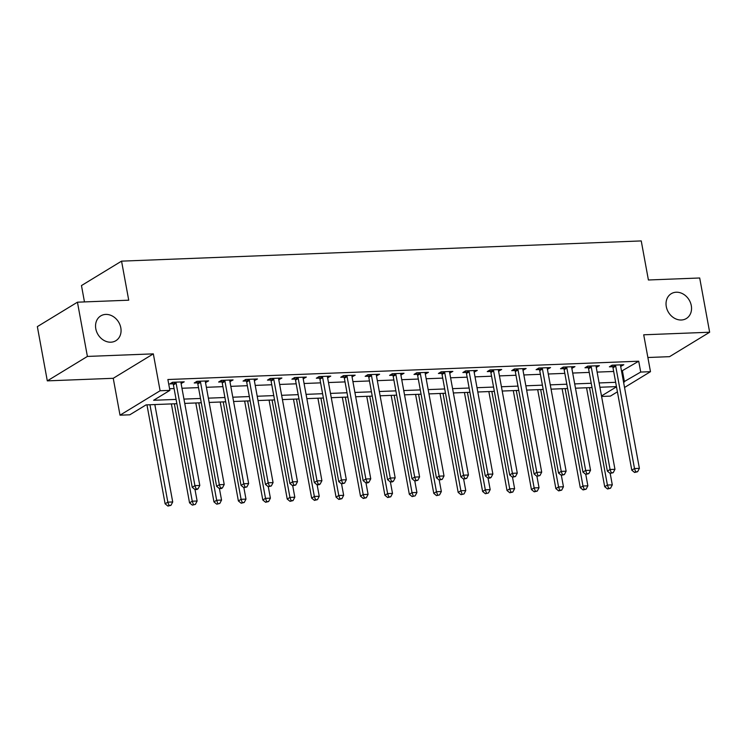 <?xml version="1.0" encoding="UTF-8"?>
<svg xmlns="http://www.w3.org/2000/svg" width="747" height="747" viewBox="0 0 747 747"><rect width="100%" height="100%" fill="white"/><g stroke="black" fill="none" stroke-linecap="round" stroke-linejoin="round"><path stroke-width="1.12" d="M120.809 327.812A14.52 12.036 -121.4 0 1 115.869 340.707A14.52 12.036 -121.4 0 1 95.803 328.792A14.52 12.036 -121.4 0 1 100.752 315.897A14.52 12.036 -121.4 0 1 120.809 327.812M691.292 305.626A14.52 12.036 -121.4 0 1 686.344 318.521A14.52 12.036 -121.4 0 1 666.287 306.606A14.52 12.036 -121.4 0 1 671.226 293.711A14.52 12.036 -121.4 0 1 691.292 305.626M176.871 403.697L146.038 404.902L129.782 414.809L120.015 415.183L160.101 390.756L169.877 390.373L153.621 400.28L176.077 399.402M113.245 378.299L153.331 353.863L87.399 356.431L77.445 302.19L37.35 326.626L47.304 380.867L113.245 378.299L120.015 415.183M84.467 301.919L81.47 285.569L121.556 261.142L641.243 240.926L648.405 279.985L699.696 277.987L709.65 332.228L643.709 334.796L650.478 371.679L624.539 387.488M647.882 357.505L669.555 356.664L709.65 332.228M617.405 391.839L610.392 396.115L601.596 396.461M87.399 356.431L47.304 380.867M621.541 371.156L638.722 361.212L167.879 379.523L169.877 390.373M169.569 388.729L174.088 388.552M181.96 388.253L198.506 387.609M206.387 387.301L222.933 386.657M230.804 386.348L247.35 385.704M255.222 385.396L271.768 384.761M279.649 384.453L296.195 383.809M304.066 383.5L320.612 382.856M328.493 382.548L345.039 381.904M352.911 381.605L369.457 380.961M377.328 380.653L393.874 380.008M401.755 379.7L418.301 379.056M426.173 378.748L442.719 378.113M450.6 377.805L467.146 377.16M475.017 376.852L491.563 376.208M499.435 375.9L515.981 375.255M523.862 374.957L540.408 374.312M548.279 374.004L564.825 373.36M572.697 373.052L589.243 372.408M597.124 372.099L613.67 371.464M620.673 366.394L623.81 364.732L612.082 365.18L609.375 366.833L612.559 366.712M596.246 367.347L599.383 365.675L587.665 366.133L584.957 367.785L588.132 367.664M571.828 368.299L574.966 366.628L563.247 367.085L560.53 368.738L563.714 368.607M547.411 369.242L550.548 367.58L538.82 368.038L536.113 369.681L539.287 369.56M522.984 370.195L526.121 368.532L514.403 368.981L511.695 370.633L514.87 370.512M498.566 371.147L501.704 369.476L489.976 369.933L487.268 371.586L490.452 371.464M474.14 372.099L477.277 370.428L465.558 370.885L462.851 372.538L466.025 372.408M449.722 373.042L452.859 371.38L441.141 371.829L438.424 373.481L441.608 373.36M425.304 373.995L428.442 372.323L416.714 372.781L414.006 374.434L417.181 374.312M400.878 374.947L404.015 373.276L392.296 373.733L389.589 375.386L392.763 375.255M376.46 375.89L379.597 374.228L367.869 374.686L365.162 376.329L368.346 376.208M352.033 376.843L355.17 375.181L343.452 375.629L340.744 377.282L343.919 377.16M327.616 377.795L330.753 376.124L319.034 376.581L316.326 378.234L319.501 378.113M303.198 378.748L306.335 377.076L294.607 377.534L291.9 379.187L295.084 379.056M278.771 379.691L281.908 378.029L270.19 378.477L267.482 380.13L270.657 380.008M254.353 380.643L257.491 378.972L245.763 379.429L243.055 381.082L246.239 380.961M229.936 381.596L233.064 379.924L221.345 380.382L218.638 382.034L221.812 381.904M205.509 382.539L208.646 380.877L196.928 381.334L194.22 382.978L197.395 382.856M181.091 383.491L184.229 381.829L172.501 382.277L169.793 383.93L172.977 383.809M153.331 353.863L160.101 390.756M638.722 361.212L640.711 372.062L650.478 371.679M77.445 302.19L128.727 300.191L121.556 261.142M616.452 386.61L599.906 387.254M592.026 387.553L575.479 388.197M567.608 388.505L551.062 389.15M543.181 389.458L526.635 390.102M518.763 390.401L502.217 391.045M494.346 391.353L477.8 391.998M469.919 392.306L453.373 392.95M445.501 393.258L428.955 393.902M421.075 394.201L404.529 394.846M396.657 395.154L380.111 395.798M372.239 396.106L355.693 396.75M347.813 397.049L331.266 397.693M323.395 398.002L306.849 398.646M298.977 398.954L282.422 399.598M274.551 399.906L258.004 400.551M250.133 400.85L233.587 401.494M225.706 401.802L209.16 402.446M201.288 402.754L184.742 403.399M601.503 395.957L616.49 386.825M623.53 382.006L640.711 372.062M183.949 399.094L200.504 398.459M208.376 398.151L224.922 397.507M232.793 397.199L249.339 396.554M257.22 396.246L273.766 395.602M281.638 395.303L298.184 394.659M306.055 394.351L322.601 393.706M330.482 393.398L347.028 392.754M354.9 392.446L371.446 391.811M379.327 391.503L395.873 390.858M403.744 390.55L420.29 389.906M428.162 389.598L444.708 388.954M452.589 388.655L469.135 388.01M477.006 387.702L493.552 387.058M501.433 386.75L517.979 386.106M525.851 385.797L542.397 385.163M550.268 384.854L566.814 384.21M574.695 383.902L591.241 383.258M599.113 382.95L615.659 382.305M622.466 371.119L624.464 381.969M620.813 364.844L621.102 366.375M596.395 365.797L596.676 367.328M571.978 366.749L572.258 368.28M547.551 367.692L547.831 369.233M523.133 368.644L523.414 370.176M498.707 369.597L498.996 371.128M474.289 370.54L474.569 372.081M449.871 371.492L450.152 373.024M425.445 372.445L425.725 373.976M401.027 373.397L401.307 374.929M376.609 374.34L376.89 375.881M352.182 375.293L352.463 376.824M327.765 376.245L328.045 377.777M303.338 377.188L303.627 378.729M278.92 378.141L279.201 379.672M254.503 379.093L254.783 380.625M230.076 380.046L230.356 381.577M205.658 380.989L205.939 382.529M181.232 381.941L181.521 383.472M615.705 366.133L612.998 367.785L631.794 470.199L634.502 468.546L615.705 366.133A2.269 1.877 58.6 0 0 615.416 365.33L615.267 365.059M635.669 471.805L634.586 472.468L637.621 471.73L635.669 471.805L634.502 468.546L639.385 468.36L620.589 365.946A2.269 1.877 58.6 0 1 620.58 365.134L620.626 364.853M612.998 367.785A2.269 1.877 58.6 0 0 612.708 366.982L611.802 365.358M631.794 470.199L634.586 472.468M637.621 471.73L639.385 468.36M586.544 387.768L604.697 486.708L607.414 485.055L612.297 484.868L610.196 473.421M589.532 387.656L607.414 485.055L608.581 488.314L607.498 488.977L610.532 488.239L608.581 488.314M612.297 484.868L610.532 488.239M607.498 488.977L604.697 486.708M591.279 367.085L588.571 368.738L607.367 471.152L610.075 469.499L591.279 367.085A2.269 1.877 58.6 0 0 590.989 366.282L590.84 366.011M611.251 472.758L610.168 473.421L613.203 472.683L611.251 472.758L610.075 469.499L614.958 469.312L596.162 366.898A2.269 1.877 58.6 0 1 596.162 366.077L596.209 365.806M588.571 368.738A2.269 1.877 58.6 0 0 588.281 367.935L587.385 366.31M607.367 471.152L610.168 473.421M613.203 472.683L614.958 469.312M566.861 368.038L564.153 369.69L582.949 472.095L585.657 470.451L566.861 368.038A2.269 1.877 58.6 0 0 566.571 367.235L566.422 366.964M586.825 473.71L585.741 474.364L588.785 473.635L586.825 473.71L585.657 470.451L590.541 470.255L571.744 367.851A2.269 1.877 58.6 0 1 571.735 367.029L571.791 366.749M564.153 369.69A2.269 1.877 58.6 0 0 563.864 368.887L562.958 367.253M582.949 472.095L585.741 474.364M588.785 473.635L590.541 470.255M542.443 368.99L539.736 370.633L558.523 473.047L561.24 471.394L542.443 368.99A2.269 1.877 58.6 0 0 542.154 368.178L542.005 367.907M562.407 474.653L561.324 475.316L564.358 474.578L562.407 474.653L561.24 471.394L566.123 471.208L547.327 368.794A2.269 1.877 58.6 0 1 547.318 367.982L547.364 367.701M539.736 370.633A2.269 1.877 58.6 0 0 539.437 369.83L538.54 368.206M558.523 473.047L561.324 475.316M564.358 474.578L566.123 471.208M562.117 388.72L580.279 487.66L582.987 486.008L587.87 485.821L585.769 474.364M565.115 388.599L582.987 486.008L584.163 489.266L583.071 489.929L586.115 489.192L584.163 489.266M587.87 485.821L586.115 489.192M583.071 489.929L580.279 487.66M537.7 389.673L555.861 488.613L558.569 486.96L563.453 486.764L561.352 475.316M540.688 389.551L558.569 486.96L559.736 490.219L558.653 490.882L561.688 490.144L559.736 490.219M563.453 486.764L561.688 490.144M558.653 490.882L555.861 488.613M513.282 390.616L531.434 489.556L534.142 487.903L539.026 487.716L536.925 476.269L539.941 475.531L536.897 476.269L534.105 474L515.309 371.586A2.269 1.877 58.6 0 0 515.019 370.783L514.123 369.158M516.27 390.504L534.142 487.903L535.319 491.171L534.236 491.825L537.27 491.087L535.319 491.171M539.026 487.716L537.27 491.087M534.236 491.825L531.434 489.556M534.105 474L536.813 472.347L518.016 369.933A2.269 1.877 58.6 0 0 517.727 369.13L517.578 368.859M537.989 475.606L536.813 472.347L541.696 472.16L522.9 369.746A2.269 1.877 58.6 0 1 522.9 368.934L522.947 368.654M539.941 475.531L541.696 472.16M488.855 391.568L507.017 490.508L509.725 488.855L514.608 488.669L512.507 477.212M491.843 391.456L509.725 488.855L510.892 492.114L509.809 492.777L512.853 492.04L510.892 492.114M514.608 488.669L512.853 492.04M509.809 492.777L507.017 490.508M493.599 370.885L490.891 372.538L509.687 474.952L512.395 473.299L493.599 370.885A2.269 1.877 58.6 0 0 493.309 370.082L493.16 369.812M513.562 476.558L512.479 477.221L515.514 476.483L513.562 476.558L512.395 473.299L517.279 473.103L498.482 370.699A2.269 1.877 58.6 0 1 498.473 369.877L498.52 369.597M490.891 372.538A2.269 1.877 58.6 0 0 490.602 371.735L489.696 370.101M509.687 474.952L512.479 477.221M515.514 476.483L517.279 473.103M469.172 371.838L466.464 373.491L485.261 475.895L487.968 474.252L469.172 371.838A2.269 1.877 58.6 0 0 468.883 371.035L468.733 370.764M489.145 477.51L488.062 478.164L490.013 478.089L491.096 477.426L489.145 477.51L487.968 474.252L492.861 474.056L474.065 371.642A2.269 1.877 58.6 0 1 474.056 370.829L474.102 370.549M466.464 373.491A2.269 1.877 58.6 0 0 466.175 372.678L465.278 371.054M485.261 475.895L488.062 478.164L490.191 489.621L488.426 492.992L485.391 493.73L488.426 492.992M491.096 477.426L492.861 474.056M444.754 372.781L442.047 374.434L460.843 476.847L463.551 475.195L444.754 372.781A2.269 1.877 58.6 0 0 444.465 371.978L444.316 371.707M464.718 478.453L463.635 479.116L466.679 478.379L464.718 478.453L463.551 475.195L468.434 475.008L449.638 372.594A2.269 1.877 58.6 0 1 449.629 371.782L449.685 371.502M442.047 374.434A2.269 1.877 58.6 0 0 441.757 373.631L440.851 372.006M460.843 476.847L463.635 479.116L465.764 490.564L464.008 493.944L460.974 494.673L464.008 493.944M466.679 478.379L468.434 475.008M420.337 373.733L417.629 375.386L436.425 477.8L439.133 476.147L420.337 373.733A2.269 1.877 58.6 0 0 420.047 372.93L419.898 372.66M440.3 479.406L439.217 480.069L442.252 479.331L440.3 479.406L439.133 476.147L444.017 475.96L425.22 373.547A2.269 1.877 58.6 0 1 425.211 372.725L425.258 372.454M417.629 375.386A2.269 1.877 58.6 0 0 417.34 374.583L416.434 372.958M436.425 477.8L439.217 480.069L441.346 491.517L439.581 494.887L436.547 495.625L439.581 494.887M442.252 479.331L444.017 475.96M395.91 374.686L393.202 376.339L411.999 478.743L414.706 477.1L395.91 374.686A2.269 1.877 58.6 0 0 395.621 373.883L395.471 373.612M415.883 480.358L414.8 481.012L417.834 480.284L415.883 480.358L414.706 477.1L419.59 476.903L400.794 374.499A2.269 1.877 58.6 0 1 400.794 373.677L400.84 373.397M393.202 376.339A2.269 1.877 58.6 0 0 392.913 375.536L392.016 373.902M411.999 478.743L414.8 481.012L416.929 492.469L415.164 495.84L412.129 496.578L415.164 495.84M417.834 480.284L419.59 476.903M464.438 392.52L482.599 491.461L485.307 489.808L490.191 489.621M467.426 392.399L485.307 489.808L486.474 493.067M485.391 493.73L482.599 491.461M440.011 393.464L458.172 492.404L460.88 490.76L465.764 490.564M443.008 393.352L460.88 490.76L462.057 494.019M460.974 494.673L458.172 492.404M415.593 394.416L433.755 493.356L436.463 491.703L441.346 491.517M418.581 394.304L436.463 491.703L437.63 494.962M436.547 495.625L433.755 493.356M391.176 395.368L409.328 494.309L412.036 492.656L416.929 492.469M394.164 395.247L412.036 492.656L413.212 495.915M412.129 496.578L409.328 494.309M366.749 396.321L384.91 495.261L387.618 493.608L392.502 493.412L390.401 481.964M369.746 396.199L387.618 493.608L388.785 496.867L387.702 497.53L390.746 496.792L388.785 496.867M392.502 493.412L390.746 496.792M387.702 497.53L384.91 495.261M371.492 375.638L368.785 377.282L387.581 479.695L390.289 478.043L371.492 375.638A2.269 1.877 58.6 0 0 371.203 374.826L371.054 374.555M391.456 481.301L390.373 481.964L392.324 481.89L393.408 481.227L391.456 481.301L390.289 478.043L395.172 477.856L376.376 375.442A2.269 1.877 58.6 0 1 376.367 374.63L376.413 374.35M368.785 377.282A2.269 1.877 58.6 0 0 368.495 376.479L367.589 374.854M387.581 479.695L390.373 481.964M393.408 481.227L395.172 477.856M342.331 397.264L360.493 496.204L363.201 494.551L368.084 494.365L365.983 482.917M345.319 397.152L363.201 494.551L364.368 497.819L363.285 498.473L366.319 497.735L364.368 497.819M368.084 494.365L366.319 497.735M363.285 498.473L360.493 496.204M347.075 376.581L344.358 378.234L363.154 480.648L365.862 478.995L347.075 376.581A2.269 1.877 58.6 0 0 346.776 375.778L346.627 375.508M367.038 482.254L365.955 482.917L367.907 482.842L368.99 482.179L367.038 482.254L365.862 478.995L370.755 478.808L351.958 376.395A2.269 1.877 58.6 0 1 351.949 375.582L351.996 375.302M344.358 378.234A2.269 1.877 58.6 0 0 344.068 377.431L343.172 375.806M363.154 480.648L365.955 482.917M368.99 482.179L370.755 478.808M317.905 398.216L336.066 497.157L338.774 495.504L343.657 495.317L341.556 483.86M320.902 398.104L338.774 495.504L339.95 498.763L338.867 499.426L341.902 498.688L339.95 498.763M343.657 495.317L341.902 498.688M338.867 499.426L336.066 497.157M322.648 377.534L319.94 379.187L338.736 481.6L341.444 479.947L322.648 377.534A2.269 1.877 58.6 0 0 322.359 376.731L322.209 376.46M342.612 483.206L341.528 483.869L344.572 483.132L342.612 483.206L341.444 479.947L346.328 479.751L327.531 377.347A2.269 1.877 58.6 0 1 327.522 376.525L327.578 376.245M319.94 379.187A2.269 1.877 58.6 0 0 319.651 378.384L318.754 376.749M338.736 481.6L341.528 483.869M344.572 483.132L346.328 479.751M293.487 399.169L311.648 498.109L314.356 496.456L319.24 496.269L317.139 484.812M296.475 399.047L314.356 496.456L315.523 499.715L314.44 500.378L317.475 499.64L315.523 499.715M319.24 496.269L317.475 499.64M314.44 500.378L311.648 498.109M298.23 378.486L295.523 380.139L314.319 482.543L317.027 480.9L298.23 378.486A2.269 1.877 58.6 0 0 297.941 377.683L297.792 377.412M318.194 484.159L317.111 484.812L319.062 484.738L320.146 484.075L318.194 484.159L317.027 480.9L321.91 480.704L303.114 378.29A2.269 1.877 58.6 0 1 303.105 377.478L303.151 377.198M295.523 380.139A2.269 1.877 58.6 0 0 295.233 379.327L294.327 377.702M314.319 482.543L317.111 484.812M320.146 484.075L321.91 480.704M269.069 400.112L287.221 499.052L289.939 497.409L294.822 497.213L292.721 485.765M272.057 400L289.939 497.409L291.106 500.667L290.023 501.321L293.057 500.593L291.106 500.667M294.822 497.213L293.057 500.593M290.023 501.321L287.221 499.052M273.804 379.429L271.096 381.082L289.892 483.496L292.6 481.843L273.804 379.429A2.269 1.877 58.6 0 0 273.514 378.626L273.365 378.355M293.776 485.102L292.693 485.765L295.728 485.027L293.776 485.102L292.6 481.843L297.483 481.656L278.687 379.243A2.269 1.877 58.6 0 1 278.687 378.43L278.734 378.15M271.096 381.082A2.269 1.877 58.6 0 0 270.806 380.279L269.91 378.654M289.892 483.496L292.693 485.765M295.728 485.027L297.483 481.656M244.642 401.064L262.804 500.004L265.512 498.352L270.395 498.165L268.294 486.717M247.64 400.952L265.512 498.352L266.679 501.611L265.596 502.273L268.64 501.536L266.679 501.611M270.395 498.165L268.64 501.536M265.596 502.273L262.804 500.004M249.386 380.382L246.678 382.034L265.474 484.448L268.182 482.795L249.386 380.382A2.269 1.877 58.6 0 0 249.096 379.579L248.947 379.308M269.35 486.054L268.266 486.717L271.301 485.98L269.35 486.054L268.182 482.795L273.066 482.609L254.269 380.195A2.269 1.877 58.6 0 1 254.26 379.373L254.316 379.102M246.678 382.034A2.269 1.877 58.6 0 0 246.389 381.231L245.483 379.607M265.474 484.448L268.266 486.717M271.301 485.98L273.066 482.609M220.225 402.017L238.386 500.957L241.094 499.304L245.978 499.117L243.877 487.66M223.213 401.895L241.094 499.304L242.261 502.563L241.178 503.226L244.213 502.488L242.261 502.563M245.978 499.117L244.213 502.488M241.178 503.226L238.386 500.957M224.968 381.334L222.251 382.987L241.048 485.391L243.765 483.748L224.968 381.334A2.269 1.877 58.6 0 0 224.679 380.531L224.52 380.26M244.932 487.007L243.849 487.66L246.883 486.932L244.932 487.007L243.765 483.748L248.648 483.552L229.852 381.147A2.269 1.877 58.6 0 1 229.843 380.326L229.889 380.046M222.251 382.987A2.269 1.877 58.6 0 0 221.962 382.184L221.065 380.55M241.048 485.391L243.849 487.66M246.883 486.932L248.648 483.552M200.541 382.287L197.834 383.93L216.63 486.344L219.338 484.691L200.541 382.287A2.269 1.877 58.6 0 0 200.252 381.474L200.103 381.203M220.505 487.95L219.422 488.613L221.383 488.538L222.466 487.875L220.505 487.95L219.338 484.691L224.221 484.504L205.425 382.09A2.269 1.877 58.6 0 1 205.416 381.278L205.472 380.998M197.834 383.93A2.269 1.877 58.6 0 0 197.544 383.127L196.648 381.502M216.63 486.344L219.422 488.613L221.551 500.06L219.795 503.441L216.761 504.178L219.795 503.441M222.466 487.875L224.221 484.504M176.124 383.23L173.416 384.882L192.212 487.296L194.92 485.643L176.124 383.23A2.269 1.877 58.6 0 0 175.834 382.427L175.685 382.156M196.088 488.902L195.004 489.565L196.956 489.49L198.039 488.827L196.088 488.902L194.92 485.643L199.804 485.457L181.007 383.043A2.269 1.877 58.6 0 1 180.998 382.231L181.045 381.95M173.416 384.882A2.269 1.877 58.6 0 0 173.127 384.079L172.221 382.455M192.212 487.296L195.004 489.565L197.133 501.013L195.378 504.384L192.334 505.121L195.378 504.384M198.039 488.827L199.804 485.457M195.807 402.969L213.959 501.909L216.667 500.257L221.551 500.06M198.795 402.848L216.667 500.257L217.844 503.515M216.761 504.178L213.959 501.909M171.38 403.912L189.542 502.852L192.25 501.2L197.133 501.013M174.368 403.8L192.25 501.2L193.417 504.468M192.334 505.121L189.542 502.852M146.963 404.865L165.115 503.805L167.832 502.152L172.716 501.965L154.834 404.557M149.951 404.753L167.832 502.152L168.999 505.411L167.916 506.074L170.951 505.336L168.999 505.411M172.716 501.965L170.951 505.336M167.916 506.074L165.115 503.805M615.416 365.33L612.708 366.982M590.989 366.282L588.281 367.935M566.571 367.235L563.864 368.887M542.154 368.178L539.437 369.83M518.016 369.933L515.309 371.586M517.727 369.13L515.019 370.783M493.309 370.082L490.602 371.735M468.883 371.035L466.175 372.678M444.465 371.978L441.757 373.631M420.047 372.93L417.34 374.583M395.621 373.883L392.913 375.536M371.203 374.826L368.495 376.479M346.776 375.778L344.068 377.431M322.359 376.731L319.651 378.384M297.941 377.683L295.233 379.327M273.514 378.626L270.806 380.279M249.096 379.579L246.389 381.231M224.679 380.531L221.962 382.184M200.252 381.474L197.544 383.127M175.834 382.427L173.127 384.079"/></g></svg>
